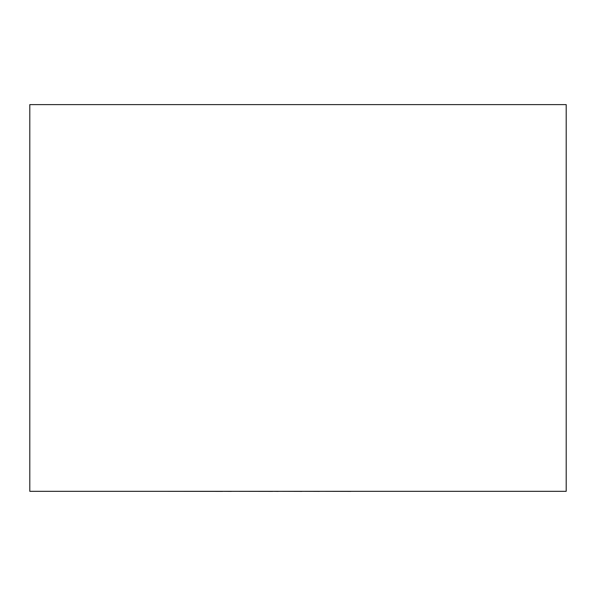 <?xml version="1.0" encoding="UTF-8"?>
<svg xmlns="http://www.w3.org/2000/svg" width="596" height="596" viewBox="0 0 596 596"><rect width="100%" height="100%" fill="white"/><g stroke="black" fill="none" stroke-linecap="round" stroke-linejoin="round"><path stroke-width="0.89" d="M566.2 491.32L29.8 491.32L29.8 104.613L566.2 104.613L566.2 491.32M350.843 491.32L440.496 491.32M350.843 491.387L319.612 491.32M319.612 491.387L301.978 491.32M301.978 491.387L278.19 491.32M278.19 491.387L272.618 491.32M272.618 491.387L231.36 491.32M231.36 491.387L222.561 491.32M222.561 491.387L155.318 491.32"/></g></svg>
